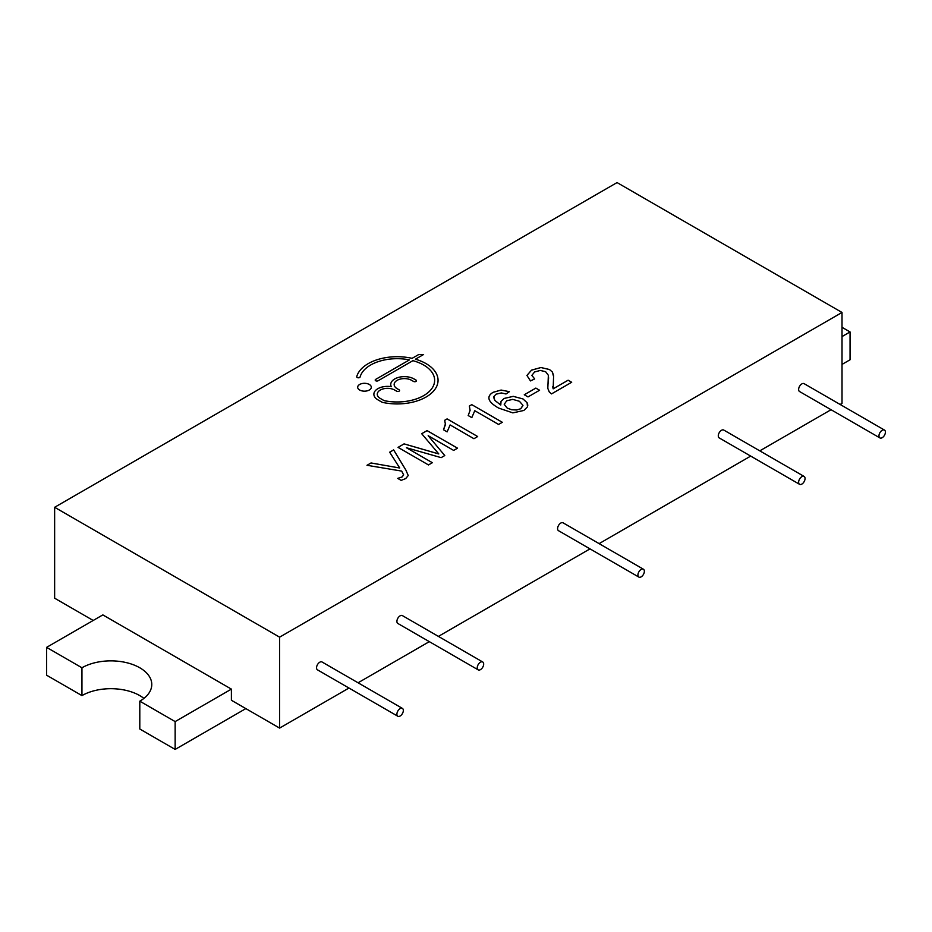 <?xml version="1.0" encoding="UTF-8"?>
<svg xmlns="http://www.w3.org/2000/svg" width="932" height="932" viewBox="0 0 932 932"><rect width="100%" height="100%" fill="white"/><g stroke="black" fill="none" stroke-linecap="round" stroke-linejoin="round"><path stroke-width="1.4" d="M522.922 405.269L519.415 401.284L512.775 399.374L506.705 400.783L504.224 404.313L507.218 408.088L511.738 409.754L516.724 409.987L520.755 408.729L522.945 405.618M504.224 404.337L507.218 408.111L511.738 409.765L516.724 409.998L520.755 408.74L522.922 405.28M842.015 312.465L617.054 182.579L54.639 507.288L279.6 637.162L842.015 312.465L842.015 403.381L840.128 404.465M378.112 380.757L412.888 360.672A37.501 21.646 180 0 1 434.638 380.326A37.501 21.646 180 0 1 384.683 400.737A2.726 1.573 180 0 1 383.658 400.364L380.279 398.418A10.229 5.907 180 0 1 377.274 394.236A10.229 5.907 180 0 1 383.588 388.784A10.229 5.907 180 0 1 394.737 390.065L396.659 391.184A1.701 0.979 0 0 0 398.523 391.393A1.701 0.979 0 0 0 399.572 390.485A1.701 0.979 0 0 0 399.071 389.786L397.149 388.679A10.229 5.907 180 0 1 394.154 384.497A10.229 5.907 180 0 1 400.469 379.044A10.229 5.907 180 0 1 411.606 380.326L413.54 381.433A1.701 0.979 0 0 0 415.392 381.654A1.701 0.979 0 0 0 416.441 380.745A1.701 0.979 0 0 0 415.952 380.046L414.018 378.928A13.63 7.875 0 0 0 399.164 377.227A13.63 7.875 0 0 0 390.741 384.497A13.63 7.875 0 0 0 391.277 386.675A13.63 7.875 0 0 0 373.872 394.236A13.63 7.875 0 0 0 377.868 399.805L381.782 402.065A2.726 1.573 0 0 0 382.749 402.426A40.903 23.615 0 0 0 438.052 380.326A40.903 23.615 0 0 0 415.439 359.204L423.594 354.498L418.771 354.498L412.107 358.342A40.903 23.615 0 0 0 356.735 376.668A1.701 0.979 0 0 0 356.711 376.819A1.701 0.979 0 0 0 358.284 377.798A1.701 0.979 0 0 0 360.102 376.971A37.501 21.646 180 0 1 409.451 359.88L375.701 379.359A1.701 0.979 0 0 0 375.2 380.058A1.701 0.979 0 0 0 376.248 380.967A1.701 0.979 0 0 0 378.112 380.757M398.046 447.36L428.487 464.94L432.355 462.703L406.422 447.733L441.139 457.635L444.774 455.538L428.184 435.698L453.651 450.412L457.519 448.175L427.077 430.596L421.695 433.706L438.786 453.919L404.08 443.877L398.046 447.36M399.723 468.004L371.041 462.971L366.987 465.289L401.68 471.091L403.649 474.947L402.065 476.951L397.708 478.384L401.144 480.376L405.688 478.594L408.228 475.541L405.921 470.159L393.642 449.9L389.669 452.195L399.723 468.004L371.041 462.959L367.01 465.301M408.228 475.541L405.921 470.182L393.642 449.923L389.681 452.206M403.661 474.819L402.065 476.974L397.708 478.407M500.775 405.047L494.799 400.376L493.832 396.601L496.01 394.189L501.369 392.943L505.994 393.98L509.396 391.673L501.078 390.054L493.168 392.29C489.952 394.154 488.554 396.298 488.985 398.745C489.475 401.541 492.667 404.639 498.538 408.03L512.821 412.876L523.877 410.453L527.477 406.865L527.104 402.729L523.003 398.943L513.252 396.345L504.13 398.442L501.032 401.377L500.775 405.047L494.799 400.387L493.715 397.475M488.904 397.906L488.985 398.745M571.677 382.271L568.112 380.209L553.165 388.83L553.608 375.619L552.373 372.031L549.53 369.526L540.944 367.523L531.566 370.12L526.906 375.421L530.483 380.92L534.688 378.928L531.869 375.398L534.595 371.961L540.28 370.447L545.616 371.682L548.365 375.305L547.806 388.376L549.367 392.151L551.523 393.898L571.677 382.271L568.112 380.221L553.165 388.83M531.869 375.421L534.688 378.951M473.934 438.704L477.673 436.537L447.104 418.887L444.692 420.285L445.438 424.549L443.527 429.78L447.139 431.865L450.121 424.945L473.934 438.704M445.496 423.559L443.527 429.803M498.597 424.456L502.336 422.301L471.767 404.651L469.355 406.049L470.101 410.313L468.19 415.544L471.802 417.629L474.772 410.709L498.597 424.456M470.101 410.336L468.19 415.567M371.297 387.246A6.815 3.938 0 0 0 369.305 384.473A6.815 3.938 0 0 0 361.872 383.6A6.815 3.938 0 0 0 357.667 387.234A6.815 3.938 0 0 0 364.482 391.172A6.815 3.938 0 0 0 371.297 387.234A6.815 3.938 0 0 0 369.305 384.45A6.815 3.938 0 0 0 361.884 383.611A6.815 3.938 0 0 0 357.667 387.246M539.581 390.24L535.842 388.085L524.273 394.76L528.013 396.916L539.581 390.24M539.558 390.252L535.842 388.108L524.285 394.772M502.325 422.312L471.767 404.651L469.367 406.061M445.496 423.571L445.438 424.573M477.662 436.549L447.104 418.911L444.704 420.297M548.622 377.775L547.713 386.873M553.666 376.889L552.373 372.054L549.53 369.55L540.944 367.546L531.566 370.144L526.906 375.421M553.165 388.854L552.723 386.768M509.396 391.685L501.078 390.065L493.168 392.314C489.952 394.178 488.554 396.321 488.985 398.756M527.827 405.21L527.104 402.74L523.003 398.954L513.252 396.368L504.13 398.453L501.032 401.401L500.472 403.44M438.786 453.942L404.08 443.9L398.057 447.372M457.507 448.187L427.077 430.619L421.707 433.718M428.184 435.722L444.762 455.538M432.343 462.715L406.422 447.733M409.451 359.892L375.701 379.382A1.701 0.979 0 0 0 375.2 380.07M423.559 354.521L418.771 354.498L412.107 358.342A40.903 23.615 0 0 0 356.735 376.691A1.701 0.979 0 0 0 356.711 376.831M415.439 359.216L415.439 359.204A40.903 23.615 0 0 1 438.052 380.338M373.872 394.248A13.63 7.875 0 0 1 391.277 386.698L391.277 386.675M416.441 380.745A1.701 0.979 0 0 0 415.952 380.07L414.018 378.951A13.63 7.875 0 0 0 399.164 377.239A13.63 7.875 0 0 0 390.741 384.508M399.572 390.496A1.701 0.979 0 0 0 399.071 389.809L397.149 388.691A10.229 5.907 180 0 1 394.154 384.52A10.229 5.907 180 0 1 394.154 384.508L394.154 384.52M434.638 380.326L434.638 380.338A37.501 21.646 180 0 1 384.683 400.76A2.726 1.573 180 0 1 383.658 400.387L380.279 398.43A10.229 5.907 180 0 1 377.274 394.259A10.229 5.907 180 0 1 377.274 394.248L377.274 394.259M93.2 620.467L54.639 598.204L54.639 507.288M143.924 698.394A40.903 23.615 0 0 0 81.946 695.61L46.6 675.199L46.6 647.367L102.846 614.899L231.392 689.121L231.392 700.258L279.6 728.09L279.6 637.162M279.6 728.09L348.976 688.037M358.063 682.783L429.314 641.647M438.413 636.393L590.003 548.878M599.101 543.624L750.691 456.098M759.79 450.855L831.041 409.719M643.429 569.219L563.079 522.829A4.543 2.621 120 0 0 558.536 525.45A4.543 2.621 120 0 0 558.536 530.704L638.874 577.094A4.543 2.621 120 0 0 642.381 575.871A4.543 2.621 120 0 0 644.362 571.293A4.543 2.621 120 0 0 643.429 569.219A4.543 2.621 120 0 0 638.874 571.84A4.543 2.621 120 0 0 638.874 577.094M402.391 708.378L322.041 661.988A4.543 2.621 120 0 0 317.497 664.609A4.543 2.621 120 0 0 317.497 669.863L397.848 716.254A4.543 2.621 120 0 0 401.343 715.03A4.543 2.621 120 0 0 403.335 710.452A4.543 2.621 120 0 0 402.391 708.378A4.543 2.621 120 0 0 397.848 711A4.543 2.621 120 0 0 397.848 716.254M884.456 430.06L804.118 383.669A4.543 2.621 120 0 0 799.574 386.291A4.543 2.621 120 0 0 799.574 391.545L879.913 437.923A4.543 2.621 120 0 0 883.419 436.712A4.543 2.621 120 0 0 885.4 432.133A4.543 2.621 120 0 0 884.456 430.06A4.543 2.621 120 0 0 879.913 432.681A4.543 2.621 120 0 0 879.913 437.923M804.118 476.438L723.768 430.06A4.543 2.621 120 0 0 719.224 432.681A4.543 2.621 120 0 0 719.224 437.923L799.574 484.314A4.543 2.621 120 0 0 803.069 483.102A4.543 2.621 120 0 0 805.05 478.524A4.543 2.621 120 0 0 804.118 476.438A4.543 2.621 120 0 0 799.574 479.071A4.543 2.621 120 0 0 799.574 484.314M482.729 661.988L402.391 615.609A4.543 2.621 120 0 0 397.848 618.231A4.543 2.621 120 0 0 397.848 623.473L478.186 669.863A4.543 2.621 120 0 0 481.693 668.64A4.543 2.621 120 0 0 483.673 664.073A4.543 2.621 120 0 0 482.729 661.988A4.543 2.621 120 0 0 478.186 664.609A4.543 2.621 120 0 0 478.186 669.863M842.015 336.58L850.054 331.943L842.015 327.307M46.6 647.367L81.946 667.778A40.903 23.615 0 0 1 126.531 662.664A40.903 23.615 0 0 1 151.776 684.484A40.903 23.615 0 0 1 139.8 701.179L139.8 729.01L175.146 749.421L175.146 721.589L231.392 689.121M175.146 749.421L245.85 708.6M842.015 364.412L850.054 359.775L850.054 331.943M139.8 701.179L175.146 721.589M81.946 695.61L81.946 667.778"/></g></svg>

